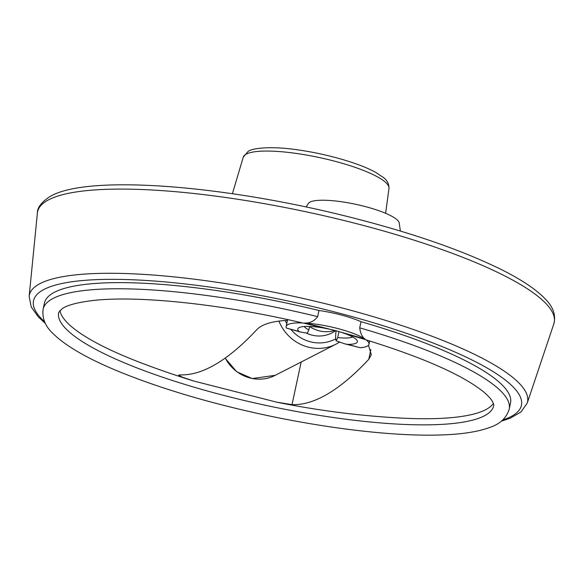 <?xml version="1.0" encoding="UTF-8"?>
<svg xmlns="http://www.w3.org/2000/svg" width="583" height="583" viewBox="0 0 583 583"><rect width="100%" height="100%" fill="white"/><g stroke="black" fill="none" stroke-linecap="round" stroke-linejoin="round"><path stroke-width="0.87" d="M336.143 330.801A19.064 4.19 -75.1 0 0 336.18 340.844L337.703 337.528L338.971 331.603M309.595 326.436L308.859 329.847L307.336 333.163L300.704 332.106L286.384 328.061L298.955 331.406A30.469 6.486 12.1 0 1 298.795 327.777A30.469 6.486 12.1 0 1 323.631 328.018L329.81 329.242A30.469 6.486 12.1 0 1 341.084 332.244L346.28 334.052A30.469 6.486 12.1 0 1 356.949 340.246A30.469 6.486 12.1 0 1 347.716 344.393L360.279 347.738L344.611 343.795L336.18 340.844M347.716 344.393L344.611 343.795M286.384 328.061A42.37 9.015 12.1 0 1 286.144 326.509A42.37 9.015 12.1 0 1 302.73 322.946L301.797 322.778C222.065 304.1 138.018 295.275 93.142 300.5C77.605 302.373 67.264 305.106 62.119 308.713L58.657 312.524A222.458 47.34 -167.9 0 0 266.242 405.447A222.458 47.34 -167.9 0 0 493.677 405.79C494.078 405.251 493.582 403.676 492.19 401.06C490.595 398.364 487.468 395.099 482.811 391.259C461.605 374.592 422.857 357.51 366.569 340.027L366.037 339.802A42.37 9.015 12.1 0 1 369.01 344.276A42.37 9.015 12.1 0 1 360.279 347.738M323.631 328.018A229.578 48.855 -167.9 0 0 302.73 322.946M317.669 316.642A238.345 50.721 -167.9 0 0 43.12 309.194L44.432 303.065A238.345 50.721 -167.9 0 1 318.981 310.506L317.669 316.642C314.215 321.153 309.886 323.288 304.669 323.033A231.218 49.205 12.1 0 1 329.81 329.242M43.12 309.194C41.983 318.289 45.306 326.436 53.082 333.622C66.294 346.564 89.337 359.66 122.219 372.901C162.795 389.145 209.975 403.101 263.756 414.768C328.746 428.789 394.37 436.39 439.553 435.005C461.051 434.437 477.863 431.894 489.997 427.361C500.105 423.994 506.51 417.909 509.214 409.12A238.345 50.721 -167.9 0 0 359.711 327.835C360.462 333.469 362.254 337.229 365.089 339.124A231.218 49.205 12.1 0 0 341.084 332.244M366.037 339.802A229.578 48.855 -167.9 0 0 346.28 334.052M368.471 345.282L371.313 354.675L368.762 359.325A860.078 189.089 -75.1 0 1 292.01 404.646L276.743 402.183L193.942 381.071L182.413 377.201L178.558 375.124L180.169 374.862A860.078 189.089 104.9 0 0 256.921 329.541C262.219 324.177 272.436 321.124 287.557 320.38M59.911 310.491A222.458 47.34 -167.9 0 0 143.498 363.785A862.126 862.126 0 0 0 193.942 381.071M276.743 402.183A862.126 862.126 0 0 0 395.281 417.763A222.458 47.34 -167.9 0 0 493.364 403.414M509.214 409.12L510.533 402.984A238.345 50.721 -167.9 0 0 361.023 321.699L359.711 327.835M304.669 323.033A42.37 9.015 12.1 0 1 365.089 339.124M318.981 310.506A42.37 9.015 12.1 0 1 361.023 321.699M400.39 231.043L399.202 222.961A46.611 9.918 -167.9 0 0 359.033 205.034A46.611 9.918 -167.9 0 0 309.668 202.286A46.611 9.918 -167.9 0 0 308.334 203.482L306.119 206.95M308.859 329.847A25.382 5.4 12.1 0 1 304.158 326.509M352.577 336.887A25.382 5.4 12.1 0 1 337.703 337.528M300.704 332.106L298.955 331.406M335.772 330.699L333.316 332.142A30.505 29.048 -120.6 0 1 306.148 333.01M334.78 330.437A30.505 29.048 -120.6 0 1 309.573 326.509M292.01 404.646L301.149 362.036M368.762 359.325L370.868 349.494M225.257 358.02A38.223 36.386 -120.6 0 0 275.271 375.306L336.034 344.138A42.282 40.256 -120.6 0 1 278.907 321.095M335.713 338.84A37.516 35.716 -120.6 0 1 290.939 329.504M286.778 323.565A37.516 35.716 -120.6 0 1 285.196 320.497M502.677 420A249.495 53.097 -167.9 0 0 357.736 318.187A249.495 53.097 -167.9 0 0 42.289 290.385A249.495 53.097 -167.9 0 0 44.621 321.801M501.249 421.21L510.314 418.179L520.976 411.97L527.2 403.181A254.756 54.212 -167.9 0 0 320.905 302.613A254.756 54.212 -167.9 0 0 38.296 284.562A254.756 54.212 -167.9 0 0 29.15 296.412L31.205 306.942L38.34 316.941L45.423 323.492M46.866 200.785A264.179 56.216 -167.9 0 0 37.385 213.072C37.188 207.934 41.145 202.571 49.256 196.988C83.442 175.337 209.37 183.703 332.274 212.802C402.408 229.534 459.12 248.628 502.4 270.089C522.106 280.022 536.418 289.671 545.324 299.043C553.223 306.993 556.065 315.243 553.85 323.791A264.179 56.216 -167.9 0 0 339.925 219.507A264.179 56.216 -167.9 0 0 46.866 200.785M243.257 157.184L248.015 151.5C252.548 147.747 273.026 146.129 297.141 149.787C325.875 153.657 359.143 163.123 375.569 172.32L383.315 177.443C387.119 180.147 389.007 183.805 388.978 188.426A74.522 15.858 -167.9 0 0 327.019 159.283A74.522 15.858 -167.9 0 0 245.807 154.349A74.522 15.858 -167.9 0 0 243.257 157.184L232.398 193.716M287.63 319.601L286.144 326.509M369.709 340.997L369.01 344.276M336.034 344.138L339.517 342.119M275.271 375.306L252.235 378.564L236.705 371.743L225.096 358.137M527.2 403.181L553.85 323.791M29.15 296.412L37.385 213.072M388.978 188.426L385.633 213.312"/></g></svg>
